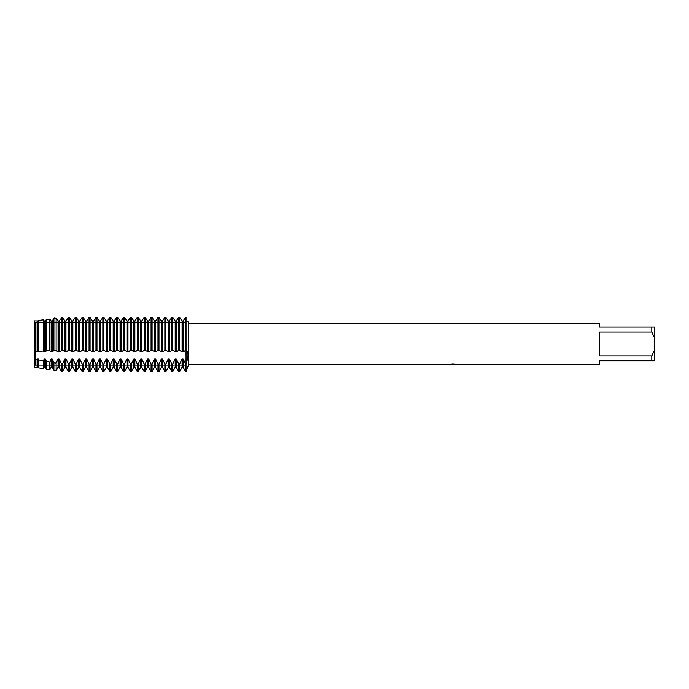 <?xml version="1.0" encoding="UTF-8"?>
<svg xmlns="http://www.w3.org/2000/svg" width="689" height="689" viewBox="0 0 689 689"><rect width="100%" height="100%" fill="white"/><g stroke="black" fill="none" stroke-linecap="round" stroke-linejoin="round"><path stroke-width="0.52" stroke-dasharray="3.44 2.58" d="M35.328 365.377L34.45 367.358L34.45 351.898L34.45 367.358L35.328 365.377L35.328 322.486L186.03 322.486L186.03 365.377L35.328 365.377L35.328 322.486L35.328 365.377L35.328 322.486L186.03 322.486L186.03 365.377L186.03 322.486L186.03 365.377L35.328 365.377M34.45 321.841L34.45 320.876L34.45 321.841L35.328 322.486L35.044 321.841L186.03 321.841L186.03 317.508L186.03 371.492L185.53 317.508L186.03 317.508L186.03 321.841L187.847 321.367M34.028 320.144C35.363 322.383 35.363 322.383 34.028 320.144C35.363 322.383 35.363 322.383 34.028 320.144C35.363 322.383 35.363 322.383 34.028 320.144C35.363 322.383 35.363 322.383 34.028 320.144M455.713 364.395L460.321 364.085L457.332 364.533M460.321 364.403L455.963 364.533M457.401 364.602L460.321 364.472M461.277 364.24L452.165 363.852M456.17 364.214L449.099 364.533L451.829 363.775L454.551 364.533M452.165 363.775L450.494 364.214M451.82 363.775L449.099 364.533L450.632 364.533M453.715 364.533L451.82 363.852M186.056 363.87L187.632 358.685M187.942 356.713L188.037 355.042M187.942 353.543L186.03 350.365L186.03 317.508M188.614 323.262L188.614 364.602M185.53 350.365L183.085 351.984L179.64 350.365L176.195 351.984L172.75 350.365L169.305 351.984L165.86 350.365L162.415 351.984L158.97 350.365L155.525 351.984L152.08 350.365L148.635 351.984L145.19 350.365L141.745 351.984L138.3 350.365L134.855 351.984L131.41 350.365L127.965 351.984L124.52 350.365L121.075 351.984L117.63 350.365L114.185 351.984L110.74 350.365L107.295 351.984L103.85 350.365L100.405 351.984L96.96 350.365L93.515 351.984L90.07 350.365L86.625 351.984L83.18 350.365L79.735 351.984L76.29 350.365L72.845 351.984L69.4 350.365L65.955 351.984L62.51 350.365L61.459 350.374L59.065 351.984L58.065 351.984L56.128 350.451L53.914 350.503L52.175 351.984L51.175 351.984L49.789 350.649L46.378 350.822L45.285 351.984L44.285 351.984L43.45 351.002L38.834 351.381L38.395 351.984L34.45 351.898L34.45 320.876L34.45 359.029L37.111 359.658L37.395 358.874L38.395 358.874L38.834 360.037L43.45 360.958L44.285 358.874L45.285 358.874L46.378 361.492L49.789 362.078L51.175 358.874L52.175 358.874L53.914 362.741L56.128 363.077L58.065 358.874L59.065 358.874L61.459 363.844L62.51 363.921L64.955 358.874L65.955 358.874L68.4 363.921L69.4 363.921L71.845 358.874L72.845 358.874L75.29 363.921L76.29 363.921L78.735 358.874L79.735 358.874L82.18 363.921L83.18 363.921L85.625 358.874L86.625 358.874L89.07 363.921L90.07 363.921L92.515 358.874L93.515 358.874L95.96 363.921L96.96 363.921L99.405 358.874L100.405 358.874L102.85 363.921L103.85 363.921L106.295 358.874L107.295 358.874L109.74 363.921L110.74 363.921L113.185 358.874L114.185 358.874L116.63 363.921L117.63 363.921L120.075 358.874L121.075 358.874L123.52 363.921L124.52 363.921L126.965 358.874L127.965 358.874L130.41 363.921L131.41 363.921L133.855 358.874L134.855 358.874L137.3 363.921L138.3 363.921L140.745 358.874L141.745 358.874L144.19 363.921L145.19 363.921L147.635 358.874L148.635 358.874L151.08 363.921L152.08 363.921L154.525 358.874L155.525 358.874L157.97 363.921L158.97 363.921L161.415 358.874L162.415 358.874L164.86 363.921L165.86 363.921L168.305 358.874L169.305 358.874L171.75 363.921L172.75 363.921L175.195 358.874L176.195 358.874L178.64 363.921L179.64 363.921L182.085 358.874L183.085 358.874L185.53 363.921L186.03 363.921M599.43 355.86L651.794 355.86L654.55 349.926L654.55 337.937L651.794 332.003L599.43 332.003L599.43 355.86M599.43 323.262L599.43 327.051L654.55 327.051L654.55 337.937M654.55 349.926L654.55 360.812L599.43 360.812L599.43 364.602M651.794 327.051L651.794 332.003M651.794 355.86L651.794 360.812M183.085 320.945L183.085 351.984M182.085 320.945L182.085 351.984M178.64 350.365L178.64 317.508L179.64 317.508L179.64 350.365M176.195 320.945L176.195 351.984M175.195 320.945L175.195 351.984M171.75 350.365L171.75 317.508L172.75 317.508L172.75 350.365M169.305 320.945L169.305 351.984M168.305 320.945L168.305 351.984M164.86 350.365L164.86 317.508L165.86 317.508L165.86 350.365M162.415 320.945L162.415 351.984M161.415 320.945L161.415 351.984M157.97 350.365L157.97 317.508L158.97 317.508L158.97 350.365M155.525 320.945L155.525 351.984M154.525 320.945L154.525 351.984M151.08 350.365L151.08 317.508L152.08 317.508L152.08 350.365M148.635 320.945L148.635 351.984M147.635 320.945L147.635 351.984M144.19 350.365L144.19 317.508L145.19 317.508L145.19 350.365M141.745 320.945L141.745 351.984M140.745 320.945L140.745 351.984M137.3 350.365L137.3 317.508L138.3 317.508L138.3 350.365M134.855 320.945L134.855 351.984M133.855 320.945L133.855 351.984M130.41 350.365L130.41 317.508L131.41 317.508L131.41 350.365M127.965 320.945L127.965 351.984M126.965 320.945L126.965 351.984M123.52 350.365L123.52 317.508L124.52 317.508L124.52 350.365M121.075 320.945L121.075 351.984M120.075 320.945L120.075 351.984M116.63 350.365L116.63 317.508L117.63 317.508L117.63 350.365M114.185 320.945L114.185 351.984M113.185 320.945L113.185 351.984M109.74 350.365L109.74 317.508L110.74 317.508L110.74 350.365M107.295 320.945L107.295 351.984M106.295 320.945L106.295 351.984M102.85 350.365L102.85 317.508L103.85 317.508L103.85 350.365M100.405 320.945L100.405 351.984M99.405 320.945L99.405 351.984M95.96 350.365L95.96 317.508L96.96 317.508L96.96 350.365M93.515 320.945L93.515 351.984M92.515 320.945L92.515 351.984M89.07 350.365L89.07 317.508L90.07 317.508L90.07 350.365M86.625 320.945L86.625 351.984M85.625 320.945L85.625 351.984M82.18 350.365L82.18 317.508L83.18 317.508L83.18 350.365M79.735 320.945L79.735 351.984M78.735 320.945L78.735 351.984M75.29 350.365L75.29 317.508L76.29 317.508L76.29 350.365M72.845 320.945L72.845 351.984M71.845 320.945L71.845 351.984M68.4 350.365L68.4 317.508L69.4 317.508L69.4 350.365M65.955 320.945L65.955 351.984M64.955 320.945L64.955 351.984M62.01 350.365L62.01 317.508L62.51 317.508L62.51 350.365M61.459 350.374L61.459 317.577M59.065 320.945L59.065 351.984M58.065 320.945L58.065 351.984M56.128 318.275L56.128 350.451M53.914 350.503L53.914 318.551M52.175 320.945L52.175 351.984M49.789 350.649L49.789 319.067L51.175 320.936L51.175 351.984M46.378 350.822L46.378 319.481M45.285 320.945L45.285 351.984M38.395 351.984L38.395 320.945L38.834 320.376L43.45 319.834L44.285 320.936L44.285 351.984M43.45 319.834L43.45 351.002M38.834 351.39L38.834 320.376M34.45 320.876L37.395 320.936L37.395 351.984M37.111 320.574L37.111 351.562M37.111 359.658L37.111 367.754M37.395 358.874L37.395 367.263M38.395 358.874L38.395 367.263M38.834 368.012L38.834 360.037M43.45 360.958L43.45 368.71M44.285 358.874L44.285 367.263M45.285 358.874L45.285 367.263M46.378 369.149L46.378 361.492M49.789 362.078L49.789 369.657M51.175 358.874L51.175 367.263M52.175 358.874L52.175 367.263M53.914 370.277L53.914 362.741M56.128 363.077L56.128 370.613M58.065 358.874L58.065 367.263M59.065 358.874L59.065 367.263M61.459 371.414L61.459 363.844M62.01 363.921L62.01 371.492M62.51 363.921L62.51 371.492M64.955 358.874L64.955 367.263M65.955 358.874L65.955 367.263M68.4 371.492L68.4 363.921M69.4 363.921L69.4 371.492M71.845 358.874L71.845 367.263M72.845 358.874L72.845 367.263M75.29 371.492L75.29 363.921M76.29 363.921L76.29 371.492M78.735 358.874L78.735 367.263M79.735 358.874L79.735 367.263M82.18 371.492L82.18 363.921M83.18 363.921L83.18 371.492M85.625 358.874L85.625 367.263M86.625 358.874L86.625 367.263M89.07 371.492L89.07 363.921M90.07 363.921L90.07 371.492M92.515 358.874L92.515 367.263M93.515 358.874L93.515 367.263M95.96 371.492L95.96 363.921M96.96 363.921L96.96 371.492M99.405 358.874L99.405 367.263M100.405 358.874L100.405 367.263M102.85 371.492L102.85 363.921M103.85 363.921L103.85 371.492M106.295 358.874L106.295 367.263M107.295 358.874L107.295 367.263M109.74 371.492L109.74 363.921M110.74 363.921L110.74 371.492M113.185 358.874L113.185 367.263M114.185 358.874L114.185 367.263M116.63 371.492L116.63 363.921M117.63 363.921L117.63 371.492M120.075 358.874L120.075 367.263M121.075 358.874L121.075 367.263M123.52 371.492L123.52 363.921M124.52 363.921L124.52 371.492M126.965 358.874L126.965 367.263M127.965 358.874L127.965 367.263M130.41 371.492L130.41 363.921M131.41 363.921L131.41 371.492M133.855 358.874L133.855 367.263M134.855 358.874L134.855 367.263M137.3 371.492L137.3 363.921M138.3 363.921L138.3 371.492M140.745 358.874L140.745 367.263M141.745 358.874L141.745 367.263M144.19 371.492L144.19 363.921M145.19 363.921L145.19 371.492M147.635 358.874L147.635 367.263M148.635 358.874L148.635 367.263M151.08 371.492L151.08 363.921M152.08 363.921L152.08 371.492M154.525 358.874L154.525 367.263M155.525 358.874L155.525 367.263M157.97 371.492L157.97 363.921M158.97 363.921L158.97 371.492M161.415 358.874L161.415 367.263M162.415 358.874L162.415 367.263M164.86 371.492L164.86 363.921M165.86 363.921L165.86 371.492M168.305 358.874L168.305 367.263M169.305 358.874L169.305 367.263M171.75 371.492L171.75 363.921M172.75 363.921L172.75 371.492M175.195 358.874L175.195 367.263M185.53 371.492L185.53 363.921M176.195 358.874L176.195 367.263M183.085 358.874L183.085 367.263M178.64 371.492L178.64 363.921M182.085 358.874L182.085 367.263M179.64 363.921L179.64 371.492"/><path stroke-width="1.03" d="M449.228 364.498L188.614 364.602L186.03 371.492L186.03 350.365C188.622 352.113 188.622 356.635 186.03 363.921L185.53 363.921L183.085 358.874L182.085 358.874L182.085 367.263L179.64 371.492L179.64 363.921L178.64 363.921L176.195 358.874L175.195 358.874L175.195 367.263L172.75 371.492L172.75 363.921L171.75 363.921L169.305 358.874L168.305 358.874L168.305 367.263L165.86 371.492L165.86 363.921L164.86 363.921L162.415 358.874L161.415 358.874L161.415 367.263L158.97 371.492L158.97 363.921L157.97 363.921L155.525 358.874L154.525 358.874L154.525 367.263L152.08 371.492L152.08 363.921L151.08 363.921L148.635 358.874L147.635 358.874L147.635 367.263L145.19 371.492L145.19 363.921L144.19 363.921L141.745 358.874L140.745 358.874L140.745 367.263L138.3 371.492L138.3 363.921L137.3 363.921L134.855 358.874L133.855 358.874L133.855 367.263L131.41 371.492L131.41 363.921L130.41 363.921L127.965 358.874L126.965 358.874L126.965 367.263L124.52 371.492L124.52 363.921L123.52 363.921L121.075 358.874L120.075 358.874L120.075 367.263L117.63 371.492L117.63 363.921L116.63 363.921L114.185 358.874L113.185 358.874L113.185 367.263L110.74 371.492L110.74 363.921L109.74 363.921L107.295 358.874L106.295 358.874L106.295 367.263L103.85 371.492L103.85 363.921L102.85 363.921L100.405 358.874L99.405 358.874L99.405 367.263L96.96 371.492L96.96 363.921L95.96 363.921L93.515 358.874L92.515 358.874L92.515 367.263L90.07 371.492L90.07 363.921L89.07 363.921L86.625 358.874L85.625 358.874L85.625 367.263L83.18 371.492L83.18 363.921L82.18 363.921L79.735 358.874L78.735 358.874L78.735 367.263L76.29 371.492L76.29 363.921L75.29 363.921L72.845 358.874L71.845 358.874L71.845 367.263L69.4 371.492L69.4 363.921L68.4 363.921L65.955 358.874L64.955 358.874L64.955 367.263L62.51 371.492L62.51 363.921L61.459 363.844L59.065 358.874L58.065 358.874L58.065 367.263L56.128 370.613L56.128 363.077L53.914 362.741L52.175 358.874L51.175 358.874L51.175 367.263L49.789 369.657L49.789 362.078L46.378 361.492L45.285 358.874L44.285 358.874L44.285 367.263L43.45 368.71L43.45 360.958L38.834 360.037L38.395 358.874L37.395 358.874L37.395 367.263L37.111 367.754L34.45 367.358L34.45 320.876L38.395 320.945L37.395 320.945L37.395 351.984L38.395 351.984L38.395 320.945L38.834 320.376L38.834 351.39L43.45 351.002L43.45 319.834L38.834 320.376M455.963 364.533L453.715 364.533M455.429 364.602L454.551 364.602M651.794 355.86L599.43 355.86L599.43 332.003L651.794 332.003L654.55 337.937L654.55 349.926L651.794 355.86L651.794 360.812L599.43 360.812L599.43 364.602L461.277 364.24M651.794 332.003L651.794 327.051L599.43 327.051L599.43 323.262L188.614 323.262L188.614 364.602M449.228 364.567L456.17 364.283L450.227 364.283L452.165 363.852L461.63 364.335M462.397 364.421C456.204 364.455 456.204 364.498 462.405 364.55M188.037 321.72L188.614 323.262M186.03 317.508C188.622 323.038 188.622 323.038 186.03 317.508C188.622 323.038 188.622 323.038 186.03 317.508L183.085 320.936L182.085 320.945L179.64 317.508L178.64 317.508L176.195 320.936L175.195 320.945L172.75 317.508L171.75 317.508L169.305 320.936L168.305 320.945L165.86 317.508L164.86 317.508L162.415 320.936L161.415 320.945L158.97 317.508L157.97 317.508L155.525 320.936L154.525 320.945L152.08 317.508L151.08 317.508L148.635 320.936L147.635 320.945L145.19 317.508L144.19 317.508L141.745 320.936L140.745 320.945L138.3 317.508L137.3 317.508L134.855 320.936L133.855 320.945L131.41 317.508L130.41 317.508L127.965 320.936L126.965 320.945L124.52 317.508L123.52 317.508L121.075 320.936L120.075 320.945L117.63 317.508L116.63 317.508L114.185 320.936L113.185 320.945L110.74 317.508L109.74 317.508L107.295 320.936L106.295 320.945L103.85 317.508L102.85 317.508L100.405 320.936L99.405 320.945L96.96 317.508L95.96 317.508L93.515 320.936L92.515 320.945L90.07 317.508L89.07 317.508L86.625 320.936L85.625 320.945L83.18 317.508L82.18 317.508L79.735 320.936L78.735 320.945L76.29 317.508L75.29 317.508L72.845 320.936L71.845 320.945L69.4 317.508L68.4 317.508L65.955 320.936L64.955 320.945L62.01 317.508L59.065 320.936L58.065 320.945L59.065 320.945L62.01 317.508L62.01 350.365L62.51 350.365L62.51 317.508L64.955 320.936L65.955 320.945L68.4 317.508L68.4 350.365L69.4 350.365L69.4 317.508L71.845 320.936L72.845 320.945L75.29 317.508L75.29 350.365L76.29 350.365L76.29 317.508L78.735 320.936L79.735 320.945L82.18 317.508L82.18 350.365L83.18 350.365L83.18 317.508L85.625 320.936L86.625 320.945L89.07 317.508L89.07 350.365L90.07 350.365L90.07 317.508L92.515 320.936L93.515 320.945L95.96 317.508L95.96 350.365L96.96 350.365L96.96 317.508L99.405 320.936L100.405 320.945L102.85 317.508L102.85 350.365L103.85 350.365L103.85 317.508L106.295 320.936L107.295 320.945L109.74 317.508L109.74 350.365L110.74 350.365L110.74 317.508L113.185 320.936L114.185 320.945L116.63 317.508L116.63 350.365L117.63 350.365L117.63 317.508L120.075 320.936L121.075 320.945L123.52 317.508L123.52 350.365L124.52 350.365L124.52 317.508L126.965 320.936L127.965 320.945L130.41 317.508L130.41 350.365L131.41 350.365L131.41 317.508L133.855 320.936L134.855 320.945L137.3 317.508L137.3 350.365L138.3 350.365L138.3 317.508L140.745 320.936L141.745 320.945L144.19 317.508L144.19 350.365L145.19 350.365L145.19 317.508L147.635 320.936L148.635 320.945L151.08 317.508L151.08 350.365L152.08 350.365L152.08 317.508L154.525 320.936L155.525 320.945L157.97 317.508L157.97 350.365L158.97 350.365L158.97 317.508L161.415 320.936L162.415 320.945L164.86 317.508L164.86 350.365L165.86 350.365L165.86 317.508L168.305 320.936L169.305 320.945L171.75 317.508L171.75 350.365L172.75 350.365L172.75 317.508L175.195 320.936L176.195 320.945L178.64 317.508L178.64 350.365L179.64 350.365L179.64 317.508L182.085 320.936L183.085 320.945L185.53 317.508L185.53 350.365L186.03 350.365L186.03 317.508L186.056 363.87M450.632 364.533L455.713 364.464M457.401 364.533L455.507 364.533M450.494 364.214L456.17 364.283M187.632 358.685L187.942 356.713M188.037 355.042L187.942 353.543M654.55 337.937L654.55 327.051L651.794 327.051M651.794 360.812L654.55 360.812L654.55 349.926M179.64 350.365L182.085 351.984L182.085 320.945M179.64 371.492L178.64 371.492L178.64 363.921M182.085 351.984L183.085 351.984L183.085 320.945M172.75 350.365L176.195 351.984L176.195 320.945M176.195 351.984L178.64 350.365M183.085 351.984L185.53 350.365M175.195 351.984L175.195 320.945M186.03 363.921L186.03 371.492L185.53 371.492L185.53 363.921M172.75 371.492L171.75 371.492L171.75 363.921M165.86 350.365L169.305 351.984L169.305 320.945M169.305 351.984L171.75 350.365M168.305 351.984L168.305 320.945M165.86 371.492L164.86 371.492L164.86 363.921M158.97 350.365L162.415 351.984L162.415 320.945M162.415 351.984L164.86 350.365M161.415 351.984L161.415 320.945M158.97 371.492L157.97 371.492L157.97 363.921M152.08 350.365L155.525 351.984L155.525 320.945M155.525 351.984L157.97 350.365M154.525 351.984L154.525 320.945M152.08 371.492L151.08 371.492L151.08 363.921M145.19 350.365L148.635 351.984L148.635 320.945M148.635 351.984L151.08 350.365M147.635 351.984L147.635 320.945M145.19 371.492L144.19 371.492L144.19 363.921M138.3 350.365L141.745 351.984L141.745 320.945M141.745 351.984L144.19 350.365M140.745 351.984L140.745 320.945M138.3 371.492L137.3 371.492L137.3 363.921M131.41 350.365L134.855 351.984L134.855 320.945M134.855 351.984L137.3 350.365M133.855 351.984L133.855 320.945M131.41 371.492L130.41 371.492L130.41 363.921M124.52 350.365L127.965 351.984L127.965 320.945M127.965 351.984L130.41 350.365M126.965 351.984L126.965 320.945M124.52 371.492L123.52 371.492L123.52 363.921M117.63 350.365L121.075 351.984L121.075 320.945M121.075 351.984L123.52 350.365M120.075 351.984L120.075 320.945M117.63 371.492L116.63 371.492L116.63 363.921M110.74 350.365L114.185 351.984L114.185 320.945M114.185 351.984L116.63 350.365M113.185 351.984L113.185 320.945M110.74 371.492L109.74 371.492L109.74 363.921M103.85 350.365L107.295 351.984L107.295 320.945M107.295 351.984L109.74 350.365M106.295 351.984L106.295 320.945M103.85 371.492L102.85 371.492L102.85 363.921M96.96 350.365L100.405 351.984L100.405 320.945M100.405 351.984L102.85 350.365M99.405 351.984L99.405 320.945M96.96 371.492L95.96 371.492L95.96 363.921M90.07 350.365L93.515 351.984L93.515 320.945M93.515 351.984L95.96 350.365M92.515 351.984L92.515 320.945M90.07 371.492L89.07 371.492L89.07 363.921M83.18 350.365L86.625 351.984L86.625 320.945M86.625 351.984L89.07 350.365M85.625 351.984L85.625 320.945M83.18 371.492L82.18 371.492L82.18 363.921M76.29 350.365L79.735 351.984L79.735 320.945M79.735 351.984L82.18 350.365M78.735 351.984L78.735 320.945M76.29 371.492L75.29 371.492L75.29 363.921M69.4 350.365L72.845 351.984L72.845 320.945M72.845 351.984L75.29 350.365M71.845 351.984L71.845 320.945M69.4 371.492L68.4 371.492L68.4 363.921M62.51 350.365L65.955 351.984L65.955 320.945M65.955 351.984L68.4 350.365M64.955 351.984L64.955 320.945M62.51 371.492L62.01 371.492L62.01 363.921M62.01 371.492L61.459 371.414L61.459 363.844M43.45 351.002L44.285 351.984L45.285 351.984L46.378 350.822L49.789 350.649L51.175 351.984L52.175 351.984L53.914 350.503L56.128 350.451L58.065 351.984L59.065 351.984L59.065 320.945M59.065 351.984L62.01 350.365M61.459 317.577L61.459 350.374M58.065 351.984L58.065 320.945M56.128 350.451L56.128 318.275L53.914 318.551L56.128 318.275M56.128 370.613L53.914 370.277L53.914 362.741M52.175 351.984L52.175 320.945L51.175 320.945L49.789 319.067L46.378 319.481L45.285 320.936L44.285 320.945L43.45 319.834M53.914 318.551L53.914 350.503M51.175 351.984L51.175 320.945L52.175 320.945M49.789 350.649L49.789 319.067L46.378 319.481L46.378 350.822M49.789 369.657L46.378 369.149L46.378 361.492M45.285 351.984L45.285 320.945L46.378 319.481M44.285 351.984L44.285 320.945L45.285 320.945M43.45 368.71L38.834 368.012L38.834 360.037M38.395 351.984L38.834 351.39M34.45 320.876L34.45 351.898L37.111 351.562L37.111 320.574M37.111 367.754L37.111 359.658L34.45 359.029L34.45 367.358M58.427 321.41L55.973 318.034L58.427 321.41M54.267 318.034L51.813 321.41L54.267 318.034M182.085 358.874L179.64 363.921M175.195 358.874L172.75 363.921M168.305 358.874L165.86 363.921M161.415 358.874L158.97 363.921M154.525 358.874L152.08 363.921M147.635 358.874L145.19 363.921M140.745 358.874L138.3 363.921M133.855 358.874L131.41 363.921M126.965 358.874L124.52 363.921M120.075 358.874L117.63 363.921M113.185 358.874L110.74 363.921M106.295 358.874L103.85 363.921M99.405 358.874L96.96 363.921M92.515 358.874L90.07 363.921M85.625 358.874L83.18 363.921M78.735 358.874L76.29 363.921M71.845 358.874L69.4 363.921M64.955 358.874L62.51 363.921M58.065 358.874L56.128 363.077M51.175 358.874L49.789 362.078M44.285 358.874L43.45 360.958M37.395 358.874L37.111 359.658M37.395 367.263L38.395 367.263L38.395 358.874M44.285 367.263L45.285 367.263L45.285 358.874M51.175 367.263L52.175 367.263L52.175 358.874M58.065 367.263L59.065 367.263L59.065 358.874M64.955 367.263L65.955 367.263L65.955 358.874M71.845 367.263L72.845 367.263L72.845 358.874M78.735 367.263L79.735 367.263L79.735 358.874M85.625 367.263L86.625 367.263L86.625 358.874M92.515 367.263L93.515 367.263L93.515 358.874M99.405 367.263L100.405 367.263L100.405 358.874M106.295 367.263L107.295 367.263L107.295 358.874M113.185 367.263L114.185 367.263L114.185 358.874M120.075 367.263L121.075 367.263L121.075 358.874M126.965 367.263L127.965 367.263L127.965 358.874M133.855 367.263L134.855 367.263L134.855 358.874M140.745 367.263L141.745 367.263L141.745 358.874M147.635 367.263L148.635 367.263L148.635 358.874M154.525 367.263L155.525 367.263L155.525 358.874M161.415 367.263L162.415 367.263L162.415 358.874M168.305 367.263L169.305 367.263L169.305 358.874M175.195 367.263L176.195 367.263L176.195 358.874M182.085 367.263L183.085 367.263L183.085 358.874M38.395 367.263L38.834 368.012M45.285 367.263L46.378 369.149M52.175 367.263L53.914 370.277M59.065 367.263L61.459 371.414M65.955 367.263L68.4 371.492M72.845 367.263L75.29 371.492M79.735 367.263L82.18 371.492M86.625 367.263L89.07 371.492M93.515 367.263L95.96 371.492M100.405 367.263L102.85 371.492M107.295 367.263L109.74 371.492M114.185 367.263L116.63 371.492M121.075 367.263L123.52 371.492M127.965 367.263L130.41 371.492M134.855 367.263L137.3 371.492M141.745 367.263L144.19 371.492M148.635 367.263L151.08 371.492M155.525 367.263L157.97 371.492M162.415 367.263L164.86 371.492M169.305 367.263L171.75 371.492M183.085 367.263L185.53 371.492M176.195 367.263L178.64 371.492"/></g></svg>
